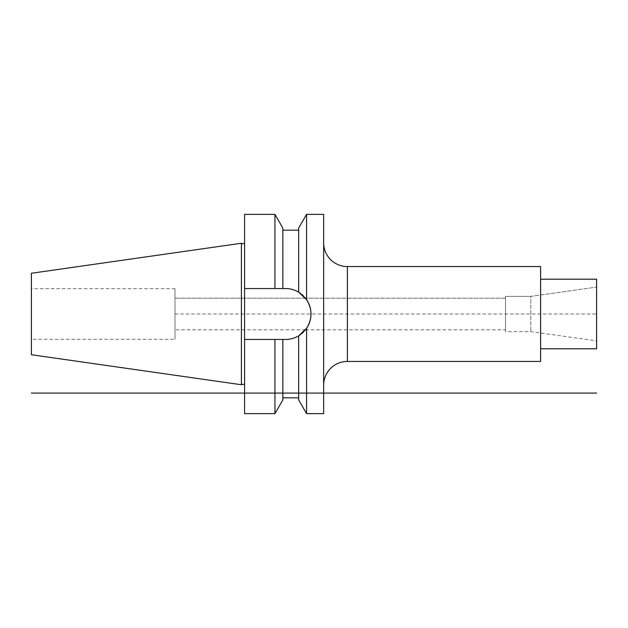 <?xml version="1.0" encoding="UTF-8"?>
<svg xmlns="http://www.w3.org/2000/svg" width="628" height="628" viewBox="0 0 628 628"><rect width="100%" height="100%" fill="white"/><g stroke="black" fill="none" stroke-linecap="round" stroke-linejoin="round"><path stroke-width="0.47" stroke-dasharray="3.14 2.35" d="M323.648 214.368L323.648 413.632M323.648 385.16L323.648 242.84L323.648 385.16M505.509 296.361L505.509 331.639L505.509 296.361L530.809 296.361L530.809 331.639L530.809 296.361L596.6 287.114L530.809 296.361L505.509 296.361L505.509 329.818L305.491 329.818L306.566 328.35L306.566 413.632M306.566 328.35C312.454 318.781 312.454 309.219 306.566 299.65L305.491 298.182L174.992 298.182L174.992 329.818L174.992 298.182L174.992 314L596.6 314L596.6 287.114L596.6 340.886L530.809 331.639L505.509 331.639M306.566 214.368L306.566 299.65M303.512 295.969A25.458 25.458 0 0 1 305.09 297.696L302.971 295.45M300.255 293.229A25.458 25.458 0 0 1 301.887 294.485L299.595 292.774M298.661 228.066L298.661 292.185M300.262 334.771L301.895 333.507A25.458 25.458 0 0 1 300.262 334.771M303.512 332.031L305.09 330.312A25.458 25.458 0 0 1 303.512 332.031M298.536 335.894L298.661 399.934M287.263 288.597A25.458 25.458 0 0 1 288.982 288.77L286.549 288.558M290.686 289.068A25.458 25.458 0 0 1 292.365 289.469L289.461 288.841M292.758 289.587A25.458 25.458 0 0 1 294.006 289.987L292.64 289.555M295.607 290.615A25.458 25.458 0 0 1 297.162 291.353L295.607 290.615M310.585 309.439A25.458 25.458 0 0 1 310.695 310.106M310.711 310.224A25.458 25.458 0 0 1 310.939 312.312M310.993 314A25.458 25.458 0 0 1 310.711 317.776M297.162 336.647A25.458 25.458 0 0 1 295.607 337.385L297.79 336.318M294.006 338.013A25.458 25.458 0 0 1 292.726 338.421M290.112 339.041L292.365 338.531A25.458 25.458 0 0 1 290.686 338.932M286.564 339.442L288.982 339.23A25.458 25.458 0 0 1 287.263 339.403M244.575 214.368L244.575 288.542L285.536 288.542L244.575 288.542L274.938 288.542L274.938 214.368M274.938 288.542L282.843 288.542L282.843 228.066M282.843 399.934L282.843 339.458L274.938 339.458L274.938 413.632M282.843 288.542L282.843 230.186L282.843 288.542L285.536 288.542A25.458 25.458 0 0 1 310.993 314A25.458 25.458 0 0 1 285.536 339.458L244.575 339.458L244.575 413.632M244.575 288.542L244.575 339.458L274.938 339.458M244.575 243.633L244.575 384.367L244.575 243.633M241.411 243.633L241.411 384.367L241.411 243.633M241.411 243.256L241.411 384.744M31.4 273.259L31.4 354.741M31.4 288.699L31.4 339.301L31.4 288.699L174.992 288.699L174.992 339.301L31.4 339.301M174.992 288.699L174.992 339.301M305.491 329.818L174.992 329.818M505.509 329.818L505.509 298.182L174.992 298.182M596.6 340.886L596.6 287.114M596.6 279.209L596.6 348.791M540.614 279.209L540.614 348.791L540.614 279.209M540.614 266.555L540.614 361.445M244.575 339.458L285.536 339.458L282.843 339.458L282.843 397.814L282.843 339.458M289.084 339.214L289.767 339.104M292.664 338.445L295.097 337.597M505.509 298.182L305.491 298.182M347.37 361.445L347.37 266.555"/><path stroke-width="0.94" d="M299.595 292.774L298.661 292.185L298.661 228.066L306.566 214.368L323.648 214.368L323.648 413.632L306.566 413.632L306.566 328.35L298.661 335.815L300.262 334.771A25.458 25.458 0 0 1 298.661 335.815C294.642 338.217 290.262 339.434 285.536 339.458L286.564 339.442M244.575 339.458L274.938 339.458L274.938 413.632L244.575 413.632L244.575 214.368L274.938 214.368L282.843 228.066L282.843 288.542L285.536 288.542C290.262 288.566 294.642 289.783 298.661 292.185L306.566 299.65C312.454 309.219 312.454 318.781 306.566 328.35M306.566 214.368L306.566 299.65M305.491 298.182L305.09 297.696A25.458 25.458 0 0 1 310.585 309.439M302.971 295.45L301.887 294.485A25.458 25.458 0 0 1 303.512 295.969M301.895 333.507L303.512 332.031A25.458 25.458 0 0 1 301.895 333.507M310.711 317.776A25.458 25.458 0 0 1 305.09 330.312L305.491 329.818M306.566 413.632L298.661 399.934L298.661 335.815A25.458 25.458 0 0 1 297.162 336.647M285.536 288.542A25.458 25.458 0 0 1 287.263 288.597M289.461 288.841L288.982 288.77A25.458 25.458 0 0 1 290.686 289.068M292.64 289.555L292.365 289.469A25.458 25.458 0 0 1 292.758 289.587M294.76 290.269L294.006 289.987A25.458 25.458 0 0 1 295.607 290.615L295.191 290.442M297.696 291.627L297.162 291.353A25.458 25.458 0 0 1 300.255 293.229M310.939 312.312A25.458 25.458 0 0 1 310.993 314M295.097 337.597L295.607 337.385A25.458 25.458 0 0 1 294.006 338.013M290.686 338.932A25.458 25.458 0 0 1 288.982 339.23L289.084 339.214M287.263 339.403A25.458 25.458 0 0 1 285.536 339.458L282.843 339.458L282.843 399.934L274.938 413.632M282.843 288.542L244.575 288.542M274.938 214.368L274.938 288.542M274.938 339.458L282.843 339.458M244.575 384.367L241.411 384.367M244.575 243.633L241.411 243.633M241.411 243.256L241.411 384.744L31.4 354.741L31.4 273.259L241.411 243.256M540.614 279.209L596.6 279.209L596.6 348.791L540.614 348.791M323.648 242.84A23.723 23.723 0 0 0 347.37 266.555L540.614 266.555L540.614 361.445L347.37 361.445A23.723 23.723 0 0 0 323.648 385.16M298.661 292.185L297.751 291.659M286.549 288.558L285.685 288.542M297.79 336.318L298.536 335.894M31.4 393.073L596.6 393.073M347.37 266.555L347.37 361.445M282.843 230.186L298.661 230.186M282.843 397.814L298.661 397.814"/></g></svg>
